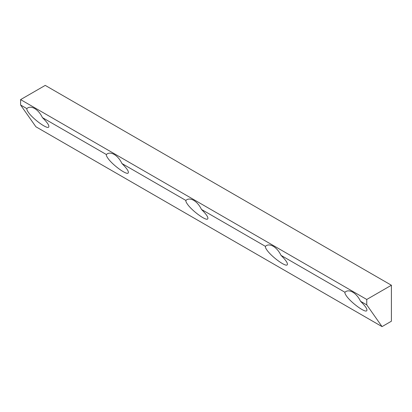 <?xml version="1.0" encoding="UTF-8"?>
<svg xmlns="http://www.w3.org/2000/svg" width="412" height="412" viewBox="0 0 412 412"><rect width="100%" height="100%" fill="white"/><g stroke="black" fill="none" stroke-linecap="round" stroke-linejoin="round"><path stroke-width="0.62" d="M187.331 204.012C186.157 202.333 185.683 201.144 185.905 200.453A13.56 7.828 60 0 1 186.899 199.676A13.56 7.828 60 0 1 201.453 209.43C206.659 214.57 208.709 217.768 207.617 219.035C205.583 220.822 191.688 210.537 187.331 204.012M107.805 158.105C106.636 156.421 106.162 155.231 106.384 154.541A13.56 7.828 60 0 1 107.377 153.764A13.56 7.828 60 0 1 121.931 163.518C127.133 168.657 129.188 171.856 128.091 173.122C126.062 174.909 112.167 164.625 107.805 158.105M266.852 249.924C265.683 248.245 265.204 247.056 265.426 246.366A13.56 7.828 60 0 1 266.42 245.588A13.56 7.828 60 0 1 280.979 255.342C286.18 260.477 288.235 263.68 287.138 264.947C285.104 266.734 271.214 256.449 266.852 249.924M28.284 112.193C27.115 110.509 26.636 109.319 26.857 108.629A13.56 7.828 60 0 1 27.851 107.851A13.56 7.828 60 0 1 42.41 117.605C47.612 122.745 49.667 125.943 48.57 127.21C46.535 128.997 32.646 118.713 28.284 112.193M346.374 295.837C345.204 294.158 344.731 292.968 344.947 292.278A13.56 7.828 60 0 1 345.941 291.5A13.56 7.828 60 0 1 360.5 301.254C365.702 306.389 367.756 309.592 366.659 310.859C364.63 312.646 350.736 302.357 346.374 295.837M201.453 209.43L265.426 246.366M280.979 255.342L344.947 292.278M360.5 301.254L366.757 304.865L382.042 326.613L35.885 126.762L20.6 105.014L20.6 99.611L366.757 299.467L366.757 304.865M20.6 105.014L26.857 108.629M42.41 117.605L106.384 154.541M121.931 163.518L185.905 200.453M20.6 99.611L45.243 85.387L391.4 285.238L366.757 299.467M382.042 326.613L391.4 321.211L391.4 285.238"/></g></svg>
